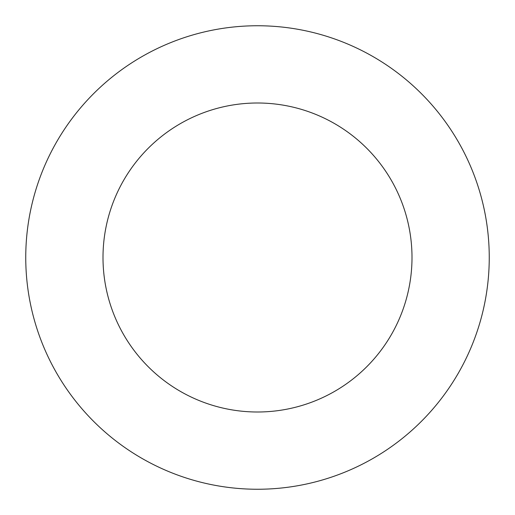 <?xml version="1.0" encoding="UTF-8"?>
<svg xmlns="http://www.w3.org/2000/svg" width="515" height="515" viewBox="0 0 515 515"><rect width="100%" height="100%" fill="white"/><g stroke="black" fill="none" stroke-linecap="round" stroke-linejoin="round"><path stroke-width="0.77" d="M257.5 489.25A231.75 231.75 0 0 0 489.25 257.5A231.75 231.75 0 0 0 257.5 25.75A231.75 231.75 0 0 0 25.75 257.5A231.75 231.75 0 0 0 257.5 489.25M257.5 412A154.5 154.5 0 0 0 412 257.5A154.5 154.5 0 0 0 257.5 103A154.5 154.5 0 0 0 103 257.5A154.5 154.5 0 0 0 257.5 412"/></g></svg>

